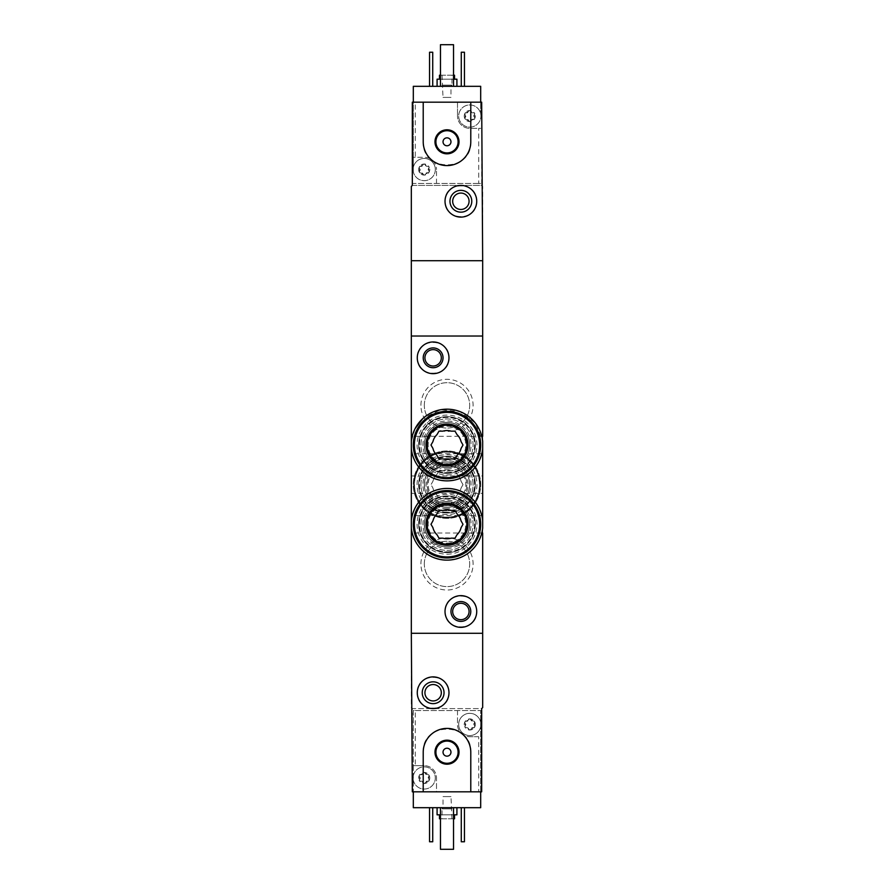 <?xml version="1.0" encoding="UTF-8"?>
<svg xmlns="http://www.w3.org/2000/svg" width="894" height="894" viewBox="0 0 894 894"><rect width="100%" height="100%" fill="white"/><g stroke="black" fill="none" stroke-linecap="round" stroke-linejoin="round"><path stroke-width="0.67" stroke-dasharray="4.47 3.35" d="M411.329 448.788C415.028 468.534 426.907 479.24 446.978 480.894C467.059 479.24 478.961 468.545 482.671 448.788L482.671 441.256L475.44 423.153L459.885 411.542L440.418 409.765L422.974 418.381M415.062 428.695L411.329 441.256M411.329 528.052C415.039 547.821 426.919 558.526 446.978 560.158C467.048 558.549 478.938 547.843 482.671 528.052L482.671 520.52C478.961 500.763 467.081 490.057 447.022 488.415C426.952 490.035 415.062 500.741 411.329 520.52M420.929 405.384A26.071 26.071 0 0 1 460.041 382.8A26.071 26.071 0 0 1 460.041 427.969A26.071 26.071 0 0 1 420.929 405.384M420.929 484.649A26.071 26.071 0 0 1 460.041 462.075A26.071 26.071 0 0 1 460.041 507.233A26.071 26.071 0 0 1 420.929 484.649M420.929 563.924A26.071 26.071 0 0 1 460.041 541.339A26.071 26.071 0 0 1 460.041 586.509A26.071 26.071 0 0 1 420.929 563.924M415.297 710.574L480.693 710.574L413.307 710.574L413.307 791.827L412.324 791.827L412.324 708.596L481.676 708.596L482.671 707.601L482.671 633.287L411.329 633.287L411.329 260.713L482.671 260.713L482.671 336.021L411.329 336.021L482.671 336.021L482.671 633.287L411.329 633.287L411.329 707.601L412.324 708.596L481.676 708.596L481.676 791.827L436.495 791.827L436.495 777.959A12.292 12.292 0 0 0 424.214 765.666A12.292 12.292 0 0 1 436.495 777.959L436.495 791.827L480.693 791.827L480.693 807.684L413.307 807.684L413.307 765.666L424.214 765.666L413.307 765.666L413.307 710.574L415.297 710.574L415.297 765.666M420.929 524.286A26.071 26.071 0 0 1 447 498.215A26.071 26.071 0 0 1 473.071 524.286A26.071 26.071 0 0 1 447 550.369A26.071 26.071 0 0 1 420.929 524.286M420.929 445.022A26.071 26.071 0 0 1 447 418.94A26.071 26.071 0 0 1 473.071 445.022A26.071 26.071 0 0 1 447 471.093A26.071 26.071 0 0 1 420.929 445.022M411.329 515.57L411.329 533.014L411.329 515.57L482.671 515.57L482.671 533.014L412.201 533.014M411.329 436.294L411.329 453.739L411.329 436.294L482.671 436.294L482.671 453.739L411.329 453.739M417.274 357.823C416.313 378.218 449.783 378.341 448.978 357.823C449.827 337.329 416.313 337.384 417.274 357.823M445.022 611.485C444.206 632.013 477.675 631.868 476.726 611.496C477.709 591.124 444.217 590.923 445.022 611.485M411.329 475.932L482.671 475.932L482.671 493.376L411.329 493.376L411.329 475.932L411.329 493.376M452.677 611.485A8.191 8.191 0 0 1 464.969 604.389A8.191 8.191 0 0 1 464.969 618.581A8.191 8.191 0 0 1 452.677 611.485M469.685 524.286A22.685 22.685 0 0 0 435.657 504.652A22.685 22.685 0 0 0 435.657 543.932A22.685 22.685 0 0 0 469.685 524.286A22.685 22.685 0 0 0 435.657 504.652A22.685 22.685 0 0 0 435.657 543.932A22.685 22.685 0 0 0 469.685 524.286M469.685 445.022A22.685 22.685 0 0 0 435.657 425.376A22.685 22.685 0 0 0 435.657 464.656A22.685 22.685 0 0 0 469.685 445.022A22.685 22.685 0 0 0 435.657 425.376A22.685 22.685 0 0 0 435.657 464.656A22.685 22.685 0 0 0 469.685 445.022M424.929 357.823A8.191 8.191 0 0 1 437.222 350.727A8.191 8.191 0 0 1 437.222 364.92A8.191 8.191 0 0 1 424.929 357.823M424.315 563.924A22.685 22.685 0 0 1 458.343 544.278A22.685 22.685 0 0 1 458.343 583.57A22.685 22.685 0 0 1 424.315 563.924A22.685 22.685 0 0 1 458.343 544.278A22.685 22.685 0 0 1 458.343 583.57A22.685 22.685 0 0 1 424.315 563.924M424.315 484.649A22.685 22.685 0 0 1 458.343 465.014A22.685 22.685 0 0 1 458.343 504.294A22.685 22.685 0 0 1 424.315 484.649A22.685 22.685 0 0 1 458.343 465.014A22.685 22.685 0 0 1 458.343 504.294A22.685 22.685 0 0 1 424.315 484.649M424.315 405.384A22.685 22.685 0 0 1 458.343 385.739A22.685 22.685 0 0 1 458.343 425.03A22.685 22.685 0 0 1 424.315 405.384A22.685 22.685 0 0 1 458.343 385.739A22.685 22.685 0 0 1 458.343 425.03A22.685 22.685 0 0 1 424.315 405.384M451.101 498.528A14.472 14.472 0 0 1 442.899 498.528A14.472 14.472 0 0 0 451.101 498.528L455.012 498.528L456.957 495.142A14.472 14.472 0 0 0 461.069 488.035A14.472 14.472 0 0 1 456.957 495.142L455.012 498.528L451.101 498.528M456.957 474.166A14.472 14.472 0 0 1 461.069 481.274A14.472 14.472 0 0 0 456.957 474.166L455.012 470.78L451.101 470.78A14.472 14.472 0 0 0 442.899 470.78A14.472 14.472 0 0 1 451.101 470.78L455.012 470.78L456.957 474.166M432.931 481.274A14.472 14.472 0 0 1 437.043 474.166A14.472 14.472 0 0 0 432.931 481.274L430.986 484.649L432.931 488.035A14.472 14.472 0 0 0 437.043 495.142L438.988 498.528L442.899 498.528L438.988 498.528L437.043 495.142A14.472 14.472 0 0 1 432.931 488.035L430.986 484.649L432.931 481.274M447 518.341A33.693 33.693 0 0 1 417.822 467.808A33.693 33.693 0 0 1 476.178 467.808A33.693 33.693 0 0 1 447 518.341A33.693 33.693 0 0 1 417.822 467.808A33.693 33.693 0 0 1 476.178 467.808A33.693 33.693 0 0 1 447 518.341A33.693 33.693 0 0 1 418.459 466.746A33.693 33.693 0 0 1 476.48 468.344A33.693 33.693 0 0 1 447 518.341A33.693 33.693 0 0 1 417.822 467.808A33.693 33.693 0 0 1 476.178 467.808A33.693 33.693 0 0 1 447 518.341M447 517.157A32.497 32.497 0 0 1 418.85 468.4A32.497 32.497 0 0 1 475.15 468.4A32.497 32.497 0 0 1 447 517.157A32.497 32.497 0 0 1 419.241 467.741A32.497 32.497 0 0 1 475.34 468.735A32.497 32.497 0 0 1 447 517.157A32.497 32.497 0 0 1 418.85 468.4A32.497 32.497 0 0 1 475.15 468.4A32.497 32.497 0 0 1 447 517.157A32.497 32.497 0 0 1 418.85 468.4A32.497 32.497 0 0 1 475.15 468.4A32.497 32.497 0 0 1 447 517.157M447 514.575A29.927 29.927 0 0 1 421.085 469.696A29.927 29.927 0 0 1 472.915 469.696A29.927 29.927 0 0 1 447 514.575M447 512.988A28.34 28.34 0 0 1 422.46 470.479A28.34 28.34 0 0 1 471.54 470.479A28.34 28.34 0 0 1 447 512.988A28.34 28.34 0 0 1 422.46 470.479A28.34 28.34 0 0 1 471.54 470.479A28.34 28.34 0 0 1 447 512.988A28.34 28.34 0 0 1 422.46 470.479A28.34 28.34 0 0 1 471.54 470.479A28.34 28.34 0 0 1 447 512.988A28.34 28.34 0 0 1 422.46 470.479A28.34 28.34 0 0 1 471.54 470.479A28.34 28.34 0 0 1 447 512.988M447 512.195A27.546 27.546 0 0 1 423.141 470.881A27.546 27.546 0 0 1 470.859 470.881A27.546 27.546 0 0 1 447 512.195M447 512.43A27.781 27.781 0 0 1 422.94 470.769A27.781 27.781 0 0 1 471.06 470.769A27.781 27.781 0 0 1 447 512.43M447 507.244A22.596 22.596 0 0 1 427.433 473.362A22.596 22.596 0 0 1 466.567 473.362A22.596 22.596 0 0 1 447 507.244A22.596 22.596 0 0 1 427.433 473.362A22.596 22.596 0 0 1 466.567 473.362A22.596 22.596 0 0 1 447 507.244A22.596 22.596 0 0 1 427.433 473.362A22.596 22.596 0 0 1 466.567 473.362A22.596 22.596 0 0 1 447 507.244M447 517.95A33.29 33.29 0 0 1 418.168 468.009A33.29 33.29 0 0 1 475.832 468.009A33.29 33.29 0 0 1 447 517.95A33.29 33.29 0 0 1 418.168 468.009A33.29 33.29 0 0 1 475.832 468.009A33.29 33.29 0 0 1 447 517.95A33.29 33.29 0 0 1 418.168 468.009A33.29 33.29 0 0 1 475.832 468.009A33.29 33.29 0 0 1 447 517.95M447 505.658A21.009 21.009 0 0 1 428.807 474.155A21.009 21.009 0 0 1 465.193 474.155A21.009 21.009 0 0 1 447 505.658M447 507.334A22.685 22.685 0 0 1 436.92 464.332A22.685 22.685 0 0 1 467.316 494.728A22.685 22.685 0 0 1 447 507.334M447 503.478A18.83 18.83 0 0 1 441.658 466.601A18.83 18.83 0 0 1 465.629 481.955A18.83 18.83 0 0 1 447 503.478M447 510.731A26.071 26.071 0 0 1 434.842 461.595A26.071 26.071 0 0 1 470.065 496.818A26.071 26.071 0 0 1 447 510.731A26.071 26.071 0 0 1 424.415 471.619A26.071 26.071 0 0 1 469.585 471.619A26.071 26.071 0 0 1 447 510.731M461.069 488.035L463.014 484.649L461.069 481.274L463.014 484.649L461.069 488.035M442.899 470.78L438.988 470.78L437.043 474.166L438.988 470.78L442.899 470.78M447 504.473A19.813 19.813 0 0 1 429.835 474.748A19.813 19.813 0 0 1 464.165 474.748A19.813 19.813 0 0 1 447 504.473A19.813 19.813 0 0 1 429.835 474.748A19.813 19.813 0 0 1 464.165 474.748A19.813 19.813 0 0 1 447 504.473A19.813 19.813 0 0 1 429.835 474.748A19.813 19.813 0 0 1 464.165 474.748A19.813 19.813 0 0 1 447 504.473M419.599 776.54L419.599 779.367A1.106 1.106 0 0 0 420.683 781.244L423.13 782.652A1.944 1.944 0 0 0 420.683 781.244L419.409 780.73A5.554 5.554 0 0 1 424.214 772.405A5.554 5.554 0 0 1 429.019 780.73A5.554 5.554 0 0 1 419.409 780.73L419.599 779.367A1.944 1.944 0 0 0 419.599 776.54L419.409 775.176L420.683 774.673A1.106 1.106 0 0 0 419.599 776.54M423.13 773.265L420.683 774.673A1.944 1.944 0 0 0 423.13 773.265L424.214 772.405L425.287 773.265A1.106 1.106 0 0 0 423.13 773.265M427.734 774.673L425.287 773.265A1.944 1.944 0 0 0 427.734 774.673L429.019 775.176L428.818 776.54A1.106 1.106 0 0 0 427.734 774.673M428.818 779.367L428.818 776.54A1.944 1.944 0 0 0 428.818 779.367L429.019 780.73L427.734 781.244A1.106 1.106 0 0 0 428.818 779.367M425.287 782.652L427.734 781.244A1.944 1.944 0 0 0 425.287 782.652L424.214 783.502L423.13 782.652A1.106 1.106 0 0 0 425.287 782.652M465.182 723.034L465.182 725.861A1.106 1.106 0 0 0 466.266 727.727L468.713 729.146A1.944 1.944 0 0 0 466.266 727.727L464.981 727.224A5.554 5.554 0 0 1 469.786 718.899A5.554 5.554 0 0 1 474.591 727.224A5.554 5.554 0 0 1 464.981 727.224L465.182 725.861A1.944 1.944 0 0 0 465.182 723.034L464.981 721.67L466.266 721.167A1.106 1.106 0 0 0 465.182 723.034M468.713 719.748L466.266 721.167A1.944 1.944 0 0 0 468.713 719.748L469.786 718.899L470.87 719.748A1.106 1.106 0 0 0 468.713 719.748M473.317 721.167L470.87 719.748A1.944 1.944 0 0 0 473.317 721.167L474.591 721.67L474.401 723.034A1.106 1.106 0 0 0 473.317 721.167M474.401 725.861L474.401 723.034A1.944 1.944 0 0 0 474.401 725.861L474.591 727.224L473.317 727.727A1.106 1.106 0 0 0 474.401 725.861M470.87 729.146L473.317 727.727A1.944 1.944 0 0 0 470.87 729.146L469.786 729.996L468.713 729.146A1.106 1.106 0 0 0 470.87 729.146M457.504 710.574L457.504 724.453A12.292 12.292 0 0 0 469.786 736.734A12.292 12.292 0 0 1 457.504 724.453L457.504 710.574M478.703 736.734L469.786 736.734L478.703 736.734L478.703 791.827M480.693 791.827L480.693 710.574L480.693 791.827L413.307 791.827M417.274 692.738C416.313 713.133 449.783 713.267 448.978 692.749C449.827 672.254 416.313 672.31 417.274 692.738M470.78 791.827L470.78 752.189C472.2 721.492 421.756 721.525 423.22 752.189L423.22 791.827M437.088 807.684L456.912 807.684L437.088 807.684M461.27 807.684L464.444 807.684L461.27 807.684L461.27 841.768L464.444 841.768L464.444 807.684M429.556 807.684L432.73 807.684L429.556 807.684L429.556 841.768L432.73 841.768L432.73 807.684M440.463 807.684L453.537 807.684L440.463 807.684L440.463 849.3L453.537 849.3L453.537 807.684M440.463 818.781L453.537 818.781M454.532 818.781L439.468 818.781M442.049 818.781L451.951 818.781L442.049 818.781L442.049 808.869L451.951 808.869L442.049 808.869L443.011 807.908L450.989 807.908L443.011 807.908L443.011 796.588L450.989 796.588L443.011 796.588M439.468 814.814L454.532 814.814L439.468 814.814M440.463 814.814L453.537 814.814M456.912 814.814L437.088 814.814M424.929 692.738A8.191 8.191 0 0 1 437.222 685.642A8.191 8.191 0 0 1 437.222 699.834A8.191 8.191 0 0 1 424.929 692.738M443.033 752.189A3.967 3.967 0 0 1 448.978 748.759A3.967 3.967 0 0 1 448.978 755.631A3.967 3.967 0 0 1 443.033 752.189M435.903 752.189A11.097 11.097 0 0 1 452.554 742.579A11.097 11.097 0 0 1 452.554 761.8A11.097 11.097 0 0 1 435.903 752.189M480.693 722.363A11.097 11.097 0 0 0 458.689 724.453A11.097 11.097 0 0 0 480.693 726.531A11.097 11.097 0 0 0 480.693 722.363M413.307 780.049A11.097 11.097 0 0 0 430.349 787.201A11.097 11.097 0 0 0 430.349 768.717A11.097 11.097 0 0 0 413.106 777.959A11.097 11.097 0 0 1 429.757 768.348A11.097 11.097 0 0 1 429.757 787.569A11.097 11.097 0 0 1 413.106 777.959A11.097 11.097 0 0 0 413.307 780.049M458.689 724.453A11.097 11.097 0 0 1 475.34 714.842A11.097 11.097 0 0 1 475.34 734.063A11.097 11.097 0 0 1 458.689 724.453M474.401 117.46L474.401 114.633A1.106 1.106 0 0 0 473.317 112.756L470.87 111.348A1.944 1.944 0 0 0 473.317 112.756L474.591 113.27A5.554 5.554 0 0 1 469.786 121.595A5.554 5.554 0 0 1 464.981 113.27A5.554 5.554 0 0 1 474.591 113.27L474.401 114.633A1.944 1.944 0 0 0 474.401 117.46L474.591 118.824L473.317 119.327A1.106 1.106 0 0 0 474.401 117.46M470.87 120.735L473.317 119.327A1.944 1.944 0 0 0 470.87 120.735L469.786 121.595L468.713 120.735A1.106 1.106 0 0 0 470.87 120.735M466.266 119.327L468.713 120.735A1.944 1.944 0 0 0 466.266 119.327L464.981 118.824L465.182 117.46A1.106 1.106 0 0 0 466.266 119.327M465.182 114.633L465.182 117.46A1.944 1.944 0 0 0 465.182 114.633L464.981 113.27L466.266 112.756A1.106 1.106 0 0 0 465.182 114.633M468.713 111.348L466.266 112.756A1.944 1.944 0 0 0 468.713 111.348L469.786 110.498L470.87 111.348A1.106 1.106 0 0 0 468.713 111.348M428.818 170.966L428.818 168.139A1.106 1.106 0 0 0 427.734 166.273L425.287 164.854A1.944 1.944 0 0 0 427.734 166.273L429.019 166.776A5.554 5.554 0 0 1 424.214 175.101A5.554 5.554 0 0 1 419.409 166.776A5.554 5.554 0 0 1 429.019 166.776L428.818 168.139A1.944 1.944 0 0 0 428.818 170.966L429.019 172.33L427.734 172.833A1.106 1.106 0 0 0 428.818 170.966M425.287 174.252L427.734 172.833A1.944 1.944 0 0 0 425.287 174.252L424.214 175.101L423.13 174.252A1.106 1.106 0 0 0 425.287 174.252M420.683 172.833L423.13 174.252A1.944 1.944 0 0 0 420.683 172.833L419.409 172.33L419.599 170.966A1.106 1.106 0 0 0 420.683 172.833M419.599 168.139L419.599 170.966A1.944 1.944 0 0 0 419.599 168.139L419.409 166.776L420.683 166.273A1.106 1.106 0 0 0 419.599 168.139M423.13 164.854L420.683 166.273A1.944 1.944 0 0 0 423.13 164.854L424.214 164.004L425.287 164.854A1.106 1.106 0 0 0 423.13 164.854M478.703 183.426L413.307 183.426L480.693 183.426L478.703 183.426L478.703 128.334L480.693 128.334L469.786 128.334A12.292 12.292 0 0 1 457.504 116.041A12.292 12.292 0 0 0 469.786 128.334L478.703 128.334M480.693 102.173L480.693 113.951A11.097 11.097 0 0 0 463.651 106.799A11.097 11.097 0 0 0 463.651 125.283A11.097 11.097 0 0 0 480.894 116.041A11.097 11.097 0 0 1 464.243 125.652A11.097 11.097 0 0 1 464.243 106.431A11.097 11.097 0 0 1 480.894 116.041A11.097 11.097 0 0 0 480.693 113.951L480.693 86.316L413.307 86.316L413.307 102.173L457.504 102.173L457.504 116.041L457.504 102.173L413.307 102.173L481.676 102.173L481.676 185.404L412.324 185.404L412.324 102.173L413.307 102.173L413.307 157.266L424.214 157.266A12.292 12.292 0 0 1 436.495 169.547A12.292 12.292 0 0 0 424.214 157.266L415.297 157.266L415.297 102.173M436.495 183.426L436.495 169.547L436.495 183.426M415.297 157.266L413.307 157.266L413.307 171.637A11.097 11.097 0 0 0 435.311 169.547A11.097 11.097 0 0 0 413.307 167.469A11.097 11.097 0 0 0 413.307 171.637L413.307 102.173M476.726 201.262C477.687 180.867 444.217 180.733 445.022 201.251C444.173 221.746 477.687 221.69 476.726 201.262M423.22 102.173L423.22 141.811C421.8 172.508 472.244 172.475 470.78 141.811L470.78 102.173M456.912 86.316L437.088 86.316L456.912 86.316M432.73 86.316L429.556 86.316L432.73 86.316L432.73 52.232L429.556 52.232L429.556 86.316M464.444 86.316L461.27 86.316L464.444 86.316L464.444 52.232L461.27 52.232L461.27 86.316M453.537 86.316L440.463 86.316L453.537 86.316L453.537 44.7L440.463 44.7L440.463 86.316M412.324 185.404L411.329 186.399L411.329 260.713L482.671 260.713L482.671 186.399L481.676 185.404L412.324 185.404M453.537 75.219L440.463 75.219M439.468 75.219L454.532 75.219M451.951 75.219L442.049 75.219L451.951 75.219L451.951 85.131L442.049 85.131L451.951 85.131L450.989 86.092L443.011 86.092L450.989 86.092L450.989 97.412L443.011 97.412L450.989 97.412M454.532 79.186L439.468 79.186L454.532 79.186M453.537 79.186L440.463 79.186M437.088 79.186L456.912 79.186M469.071 201.262A8.191 8.191 0 0 1 456.778 208.358A8.191 8.191 0 0 1 456.778 194.166A8.191 8.191 0 0 1 469.071 201.262M450.967 141.811A3.967 3.967 0 0 1 445.022 145.241A3.967 3.967 0 0 1 445.022 138.369A3.967 3.967 0 0 1 450.967 141.811M458.097 141.811A11.097 11.097 0 0 1 441.446 151.421A11.097 11.097 0 0 1 441.446 132.2A11.097 11.097 0 0 1 458.097 141.811M435.311 169.547A11.097 11.097 0 0 1 418.66 179.158A11.097 11.097 0 0 1 418.66 159.937A11.097 11.097 0 0 1 435.311 169.547M442.899 538.166A14.472 14.472 0 0 0 451.101 538.166L455.012 538.166L456.957 534.78A14.472 14.472 0 0 0 461.069 527.672L463.014 524.286L461.069 520.911A14.472 14.472 0 0 0 456.957 513.793L455.012 510.418L451.101 510.418A14.472 14.472 0 0 0 442.899 510.418L438.988 510.418L437.043 513.793A14.472 14.472 0 0 0 432.931 520.911L430.986 524.286L432.931 527.672A14.472 14.472 0 0 0 437.043 534.78L438.988 538.166L442.899 538.166M447 557.979A33.693 33.693 0 0 0 476.178 507.446A33.693 33.693 0 0 0 417.822 507.446A33.693 33.693 0 0 0 447 557.979A33.693 33.693 0 0 0 476.178 507.446A33.693 33.693 0 0 0 417.822 507.446A33.693 33.693 0 0 0 447 557.979A33.693 33.693 0 0 0 476.178 507.446A33.693 33.693 0 0 0 417.822 507.446A33.693 33.693 0 0 0 447 557.979M447 556.794A32.497 32.497 0 0 0 475.15 508.038A32.497 32.497 0 0 0 418.85 508.038A32.497 32.497 0 0 0 447 556.794A32.497 32.497 0 0 0 475.15 508.038A32.497 32.497 0 0 0 418.85 508.038A32.497 32.497 0 0 0 447 556.794A32.497 32.497 0 0 0 475.15 508.038A32.497 32.497 0 0 0 418.85 508.038A32.497 32.497 0 0 0 447 556.794A32.497 32.497 0 0 0 475.15 508.038A32.497 32.497 0 0 0 418.85 508.038A32.497 32.497 0 0 0 447 556.794M447 554.213A29.927 29.927 0 0 0 472.915 509.323A29.927 29.927 0 0 0 421.085 509.323A29.927 29.927 0 0 0 447 554.213M447 552.626A28.34 28.34 0 0 0 471.54 510.116A28.34 28.34 0 0 0 422.46 510.116A28.34 28.34 0 0 0 447 552.626A28.34 28.34 0 0 0 471.54 510.116A28.34 28.34 0 0 0 422.46 510.116A28.34 28.34 0 0 0 447 552.626A28.34 28.34 0 0 0 471.54 510.116A28.34 28.34 0 0 0 422.46 510.116A28.34 28.34 0 0 0 447 552.626A28.34 28.34 0 0 0 471.54 510.116A28.34 28.34 0 0 0 422.46 510.116A28.34 28.34 0 0 0 447 552.626M447 551.833A27.546 27.546 0 0 0 470.859 510.519A27.546 27.546 0 0 0 423.141 510.519A27.546 27.546 0 0 0 447 551.833M447 552.067A27.781 27.781 0 0 0 471.06 510.396A27.781 27.781 0 0 0 422.94 510.396A27.781 27.781 0 0 0 447 552.067M447 546.882A22.596 22.596 0 0 0 466.567 512.988A22.596 22.596 0 0 0 427.433 512.988A22.596 22.596 0 0 0 447 546.882A22.596 22.596 0 0 0 466.567 512.988A22.596 22.596 0 0 0 427.433 512.988A22.596 22.596 0 0 0 447 546.882A22.596 22.596 0 0 0 466.567 512.988A22.596 22.596 0 0 0 427.433 512.988A22.596 22.596 0 0 0 447 546.882M447 557.588A33.29 33.29 0 0 0 475.832 507.647A33.29 33.29 0 0 0 418.168 507.647A33.29 33.29 0 0 0 447 557.588M447 546.972A22.685 22.685 0 0 0 466.646 512.944A22.685 22.685 0 0 0 427.354 512.944A22.685 22.685 0 0 0 447 546.972M447 543.116A18.83 18.83 0 0 0 452.342 506.239A18.83 18.83 0 0 0 428.371 521.593A18.83 18.83 0 0 0 447 543.116M447 550.369A26.071 26.071 0 0 0 469.585 511.256A26.071 26.071 0 0 0 424.415 511.256A26.071 26.071 0 0 0 447 550.369A26.071 26.071 0 0 0 469.585 511.256A26.071 26.071 0 0 0 424.415 511.256A26.071 26.071 0 0 0 447 550.369M447 544.111A19.813 19.813 0 0 0 464.165 514.385A19.813 19.813 0 0 0 429.835 514.385A19.813 19.813 0 0 0 447 544.111M442.899 458.89A14.472 14.472 0 0 0 451.101 458.89L455.012 458.89L456.957 455.504A14.472 14.472 0 0 0 461.069 448.397L463.014 445.022L461.069 441.636A14.472 14.472 0 0 0 456.957 434.529L455.012 431.143L451.101 431.143A14.472 14.472 0 0 0 442.899 431.143L438.988 431.143L437.043 434.529A14.472 14.472 0 0 0 432.931 441.636L430.986 445.022L432.931 448.397A14.472 14.472 0 0 0 437.043 455.504L438.988 458.89L442.899 458.89M447 478.703A33.693 33.693 0 0 0 476.178 428.17A33.693 33.693 0 0 0 417.822 428.17A33.693 33.693 0 0 0 447 478.703A33.693 33.693 0 0 0 476.178 428.17A33.693 33.693 0 0 0 417.822 428.17A33.693 33.693 0 0 0 447 478.703A33.693 33.693 0 0 0 476.178 428.17A33.693 33.693 0 0 0 417.822 428.17A33.693 33.693 0 0 0 447 478.703M447 477.519A32.497 32.497 0 0 0 475.15 428.762A32.497 32.497 0 0 0 418.85 428.762A32.497 32.497 0 0 0 447 477.519A32.497 32.497 0 0 0 475.15 428.762A32.497 32.497 0 0 0 418.85 428.762A32.497 32.497 0 0 0 447 477.519A32.497 32.497 0 0 0 475.15 428.762A32.497 32.497 0 0 0 418.85 428.762A32.497 32.497 0 0 0 447 477.519A32.497 32.497 0 0 0 475.15 428.762A32.497 32.497 0 0 0 418.85 428.762A32.497 32.497 0 0 0 447 477.519M447 474.938A29.927 29.927 0 0 0 472.915 430.059A29.927 29.927 0 0 0 421.085 430.059A29.927 29.927 0 0 0 447 474.938M447 473.362A28.34 28.34 0 0 0 471.54 430.852A28.34 28.34 0 0 0 422.46 430.852A28.34 28.34 0 0 0 447 473.362A28.34 28.34 0 0 0 471.54 430.852A28.34 28.34 0 0 0 422.46 430.852A28.34 28.34 0 0 0 447 473.362A28.34 28.34 0 0 0 471.54 430.852A28.34 28.34 0 0 0 422.46 430.852A28.34 28.34 0 0 0 447 473.362A28.34 28.34 0 0 0 471.54 430.852A28.34 28.34 0 0 0 422.46 430.852A28.34 28.34 0 0 0 447 473.362M447 472.568A27.546 27.546 0 0 0 470.859 431.243A27.546 27.546 0 0 0 423.141 431.243A27.546 27.546 0 0 0 447 472.568M447 472.792A27.781 27.781 0 0 0 471.06 431.132A27.781 27.781 0 0 0 422.94 431.132A27.781 27.781 0 0 0 447 472.792M447 467.607A22.596 22.596 0 0 0 466.567 433.724A22.596 22.596 0 0 0 427.433 433.724A22.596 22.596 0 0 0 447 467.607A22.596 22.596 0 0 0 466.567 433.724A22.596 22.596 0 0 0 427.433 433.724A22.596 22.596 0 0 0 447 467.607A22.596 22.596 0 0 0 466.567 433.724A22.596 22.596 0 0 0 427.433 433.724A22.596 22.596 0 0 0 447 467.607M447 478.312A33.29 33.29 0 0 0 475.832 428.371A33.29 33.29 0 0 0 418.168 428.371A33.29 33.29 0 0 0 447 478.312M447 467.696A22.685 22.685 0 0 0 466.646 433.679A22.685 22.685 0 0 0 427.354 433.679A22.685 22.685 0 0 0 447 467.696M447 463.841A18.83 18.83 0 0 0 452.342 426.963A18.83 18.83 0 0 0 428.371 442.318A18.83 18.83 0 0 0 447 463.841M447 471.093A26.071 26.071 0 0 0 469.585 431.981A26.071 26.071 0 0 0 424.415 431.981A26.071 26.071 0 0 0 447 471.093A26.071 26.071 0 0 0 469.585 431.981A26.071 26.071 0 0 0 424.415 431.981A26.071 26.071 0 0 0 447 471.093M447 464.835A19.813 19.813 0 0 0 464.165 435.11A19.813 19.813 0 0 0 429.835 435.11A19.813 19.813 0 0 0 447 464.835M447 508.731A24.082 24.082 0 0 1 426.147 472.613A24.082 24.082 0 0 1 467.853 472.613A24.082 24.082 0 0 1 447 508.731M447 517.291A32.642 32.642 0 0 1 418.738 468.333A32.642 32.642 0 0 1 475.262 468.333A32.642 32.642 0 0 1 447 517.291M447 548.368A24.082 24.082 0 0 0 467.853 512.251A24.082 24.082 0 0 0 426.147 512.251A24.082 24.082 0 0 0 447 548.368M447 469.093A24.082 24.082 0 0 0 467.853 432.975A24.082 24.082 0 0 0 426.147 432.975A24.082 24.082 0 0 0 447 469.093M451.951 818.781L450.989 796.588M442.049 75.219L443.011 97.412"/><path stroke-width="1.34" d="M482.671 453.739L482.671 448.788A35.872 35.872 0 0 1 411.329 448.788L411.329 441.256A35.872 35.872 0 0 1 482.671 441.256L482.671 528.052A35.872 35.872 0 0 1 411.329 528.052L411.329 520.52A35.872 35.872 0 0 1 482.671 520.52L482.671 515.57M422.974 418.381L415.062 428.695M482.671 533.014L482.671 707.601L481.676 708.596L481.676 791.827L470.78 791.827L470.78 752.189A23.78 23.78 0 0 0 447 728.409A23.78 23.78 0 0 0 423.22 752.189L423.22 791.827L412.324 791.827L411.329 633.287L482.671 633.287L411.329 633.287L411.329 528.052M411.329 441.256L411.329 186.399L412.324 185.404L412.324 102.173L423.22 102.173L423.22 141.811A23.78 23.78 0 0 0 447 165.591A23.78 23.78 0 0 0 470.78 141.811L470.78 102.173L481.676 102.173L482.671 260.713L411.329 260.713L482.671 260.713L482.671 336.021L411.329 336.021L482.671 336.021L482.671 436.294M411.329 448.788L411.329 520.52M482.671 493.376L482.671 475.932M445.022 611.485A15.857 15.857 0 0 1 468.802 597.762A15.857 15.857 0 0 1 468.802 625.219A15.857 15.857 0 0 1 445.022 611.485M450.967 611.485A9.912 9.912 0 0 1 465.83 602.902A9.912 9.912 0 0 1 465.83 620.067A9.912 9.912 0 0 1 450.967 611.485M452.677 611.485A8.191 8.191 0 0 1 464.969 604.389A8.191 8.191 0 0 1 464.969 618.581A8.191 8.191 0 0 1 452.677 611.485M417.274 357.823A15.857 15.857 0 0 1 441.055 344.089A15.857 15.857 0 0 1 441.055 371.546A15.857 15.857 0 0 1 417.274 357.823M423.22 357.823A9.912 9.912 0 0 1 438.082 349.241A9.912 9.912 0 0 1 438.082 366.406A9.912 9.912 0 0 1 423.22 357.823M424.929 357.823A8.191 8.191 0 0 1 437.222 350.727A8.191 8.191 0 0 1 437.222 364.92A8.191 8.191 0 0 1 424.929 357.823M480.693 791.827L480.693 807.684L413.307 807.684L413.307 791.827M439.468 814.814L439.468 818.781L440.463 818.781M453.537 818.781L454.532 818.781L454.532 814.814M437.088 807.684L437.088 814.814L440.463 814.814M453.537 814.814L456.912 814.814L456.912 807.684M464.444 807.684L464.444 841.768L461.27 841.768L461.27 807.684M432.73 807.684L432.73 841.768L429.556 841.768L429.556 807.684M417.274 692.738A15.857 15.857 0 0 1 441.055 679.015A15.857 15.857 0 0 1 441.055 706.472A15.857 15.857 0 0 1 417.274 692.738M422.225 692.738A10.896 10.896 0 0 1 438.574 683.295A10.896 10.896 0 0 1 438.574 702.181A10.896 10.896 0 0 1 422.225 692.738M424.929 692.738A8.191 8.191 0 0 1 437.222 685.642A8.191 8.191 0 0 1 437.222 699.834A8.191 8.191 0 0 1 424.929 692.738M453.537 807.684L453.537 849.3L440.463 849.3L440.463 807.684M423.22 791.827L470.78 791.827M434.987 752.189A12.013 12.013 0 0 1 453.012 741.785A12.013 12.013 0 0 1 453.012 762.593A12.013 12.013 0 0 1 434.987 752.189M443.033 752.189A3.967 3.967 0 0 1 448.978 748.759A3.967 3.967 0 0 1 448.978 755.631A3.967 3.967 0 0 1 443.033 752.189M435.903 752.189A11.097 11.097 0 0 1 452.554 742.579A11.097 11.097 0 0 1 452.554 761.8A11.097 11.097 0 0 1 435.903 752.189M413.307 102.173L413.307 86.316L480.693 86.316L480.693 102.173M454.532 79.186L454.532 75.219L453.537 75.219M440.463 75.219L439.468 75.219L439.468 79.186M456.912 86.316L456.912 79.186L453.537 79.186M440.463 79.186L437.088 79.186L437.088 86.316M429.556 86.316L429.556 52.232L432.73 52.232L432.73 86.316M461.27 86.316L461.27 52.232L464.444 52.232L464.444 86.316M476.726 201.262A15.857 15.857 0 0 1 452.945 214.985A15.857 15.857 0 0 1 452.945 187.528A15.857 15.857 0 0 1 476.726 201.262M471.775 201.262A10.896 10.896 0 0 1 455.426 210.705A10.896 10.896 0 0 1 455.426 191.819A10.896 10.896 0 0 1 471.775 201.262M469.071 201.262A8.191 8.191 0 0 1 456.778 208.358A8.191 8.191 0 0 1 456.778 194.166A8.191 8.191 0 0 1 469.071 201.262M440.463 86.316L440.463 44.7L453.537 44.7L453.537 86.316M470.78 102.173L423.22 102.173M459.013 141.811A12.013 12.013 0 0 1 440.988 152.215A12.013 12.013 0 0 1 440.988 131.407A12.013 12.013 0 0 1 459.013 141.811M450.967 141.811A3.967 3.967 0 0 1 445.022 145.241A3.967 3.967 0 0 1 445.022 138.369A3.967 3.967 0 0 1 450.967 141.811M458.097 141.811A11.097 11.097 0 0 1 441.446 151.421A11.097 11.097 0 0 1 441.446 132.2A11.097 11.097 0 0 1 458.097 141.811M442.899 538.166A14.472 14.472 0 0 0 451.101 538.166L455.012 538.166L456.957 534.78A14.472 14.472 0 0 0 461.069 527.672L463.014 524.286L461.069 520.911A14.472 14.472 0 0 0 456.957 513.793L455.012 510.418L451.101 510.418A14.472 14.472 0 0 0 442.899 510.418L438.988 510.418L437.043 513.793A14.472 14.472 0 0 0 432.931 520.911L430.986 524.286L432.931 527.672A14.472 14.472 0 0 0 437.043 534.78L438.988 538.166L442.899 538.166M447 557.979A33.693 33.693 0 0 0 476.178 507.446A33.693 33.693 0 0 0 417.822 507.446A33.693 33.693 0 0 0 447 557.979M447 557.588A33.29 33.29 0 0 0 475.832 507.647A33.29 33.29 0 0 0 418.168 507.647A33.29 33.29 0 0 0 447 557.588A33.29 33.29 0 0 0 475.832 507.647A33.29 33.29 0 0 0 418.168 507.647A33.29 33.29 0 0 0 447 557.588M447 545.295A21.009 21.009 0 0 0 465.193 513.782A21.009 21.009 0 0 0 428.807 513.782A21.009 21.009 0 0 0 447 545.295M447 544.111A19.813 19.813 0 0 0 464.165 514.385A19.813 19.813 0 0 0 429.835 514.385A19.813 19.813 0 0 0 447 544.111A19.813 19.813 0 0 0 464.165 514.385A19.813 19.813 0 0 0 429.835 514.385A19.813 19.813 0 0 0 447 544.111M442.899 458.89A14.472 14.472 0 0 0 451.101 458.89L455.012 458.89L456.957 455.504A14.472 14.472 0 0 0 461.069 448.397L463.014 445.022L461.069 441.636A14.472 14.472 0 0 0 456.957 434.529L455.012 431.143L451.101 431.143A14.472 14.472 0 0 0 442.899 431.143L438.988 431.143L437.043 434.529A14.472 14.472 0 0 0 432.931 441.636L430.986 445.022L432.931 448.397A14.472 14.472 0 0 0 437.043 455.504L438.988 458.89L442.899 458.89M447 478.703A33.693 33.693 0 0 0 476.178 428.17A33.693 33.693 0 0 0 417.822 428.17A33.693 33.693 0 0 0 447 478.703M447 478.312A33.29 33.29 0 0 0 475.832 428.371A33.29 33.29 0 0 0 418.168 428.371A33.29 33.29 0 0 0 447 478.312A33.29 33.29 0 0 0 475.832 428.371A33.29 33.29 0 0 0 418.168 428.371A33.29 33.29 0 0 0 447 478.312M447 466.02A21.009 21.009 0 0 0 465.193 434.518A21.009 21.009 0 0 0 428.807 434.518A21.009 21.009 0 0 0 447 466.02M447 464.835A19.813 19.813 0 0 0 464.165 435.11A19.813 19.813 0 0 0 429.835 435.11A19.813 19.813 0 0 0 447 464.835A19.813 19.813 0 0 0 464.165 435.11A19.813 19.813 0 0 0 429.835 435.11A19.813 19.813 0 0 0 447 464.835M447 556.928A32.642 32.642 0 0 0 475.262 507.971A32.642 32.642 0 0 0 418.738 507.971A32.642 32.642 0 0 0 447 556.928M447 477.653A32.642 32.642 0 0 0 475.262 428.695A32.642 32.642 0 0 0 418.738 428.695A32.642 32.642 0 0 0 447 477.653"/></g></svg>
